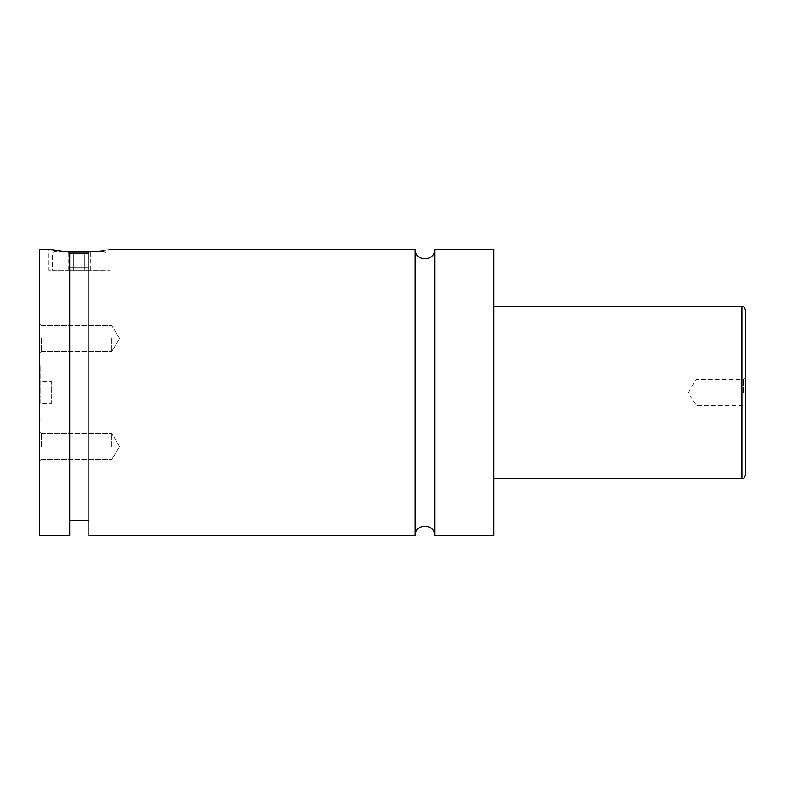 <?xml version="1.0" encoding="UTF-8"?>
<svg xmlns="http://www.w3.org/2000/svg" width="785" height="785" viewBox="0 0 785 785"><rect width="100%" height="100%" fill="white"/><g stroke="black" fill="none" stroke-linecap="round" stroke-linejoin="round"><path stroke-width="0.59" stroke-dasharray="3.92 2.94" d="M434.704 249.287L434.704 535.713M415.226 249.287L415.226 535.713M39.25 249.287L39.25 535.713M40.015 392.5L40.015 365.771L40.015 392.5M69.806 253.113L88.891 253.113M99.096 251.2L104.169 251.2L106.083 253.113L106.083 270.295L52.615 270.295L52.615 253.113L54.528 251.2L59.601 251.2M104.169 251.2L54.528 251.2M52.615 270.295L106.083 270.295M88.891 267.901L88.891 520.435L88.891 252.26L88.891 267.901L69.806 267.901L69.806 252.26L69.806 520.435L69.806 267.901M69.806 535.713L69.806 252.26L48.798 249.287L48.798 270.295L109.9 270.295L48.798 270.295M88.891 252.26C116.347 248.678 116.347 248.678 88.891 252.26L88.891 535.713M745.75 474.611L745.75 310.389M743.366 392.5L743.366 379.518L743.366 392.5M696.109 392.5L696.109 379.518L696.109 392.5M39.25 338.492L39.25 353.868L39.25 338.492M41.634 338.492L41.634 351.474L41.634 338.492M111.813 338.492L111.813 351.474L111.813 338.492M39.25 446.508L39.25 431.132L39.25 446.508M41.634 446.508L41.634 433.526L41.634 446.508M111.813 446.508L111.813 433.526L111.813 446.508M493.706 249.287L493.706 535.713M90.373 270.295L84.859 270.295L84.859 251.2L90.373 251.2L73.839 251.2L84.859 251.2L84.859 270.295L90.373 270.295L90.373 251.2M68.324 270.295L84.859 270.295L73.839 270.295L73.839 251.2L68.324 251.2L73.839 251.2L73.839 270.295L68.324 270.295L68.324 251.2M40.015 381.481L40.015 386.985L40.015 381.481L51.467 381.481L51.467 386.985L40.015 386.985L40.015 398.015L40.015 386.985L51.467 386.985L51.467 381.481M40.015 403.519L40.015 398.015L40.015 403.519L51.467 403.519L51.467 386.985L51.467 398.015L40.015 398.015L51.467 398.015L51.467 403.519M741.933 306.572L741.933 478.428M40.015 365.771L39.25 365.771M40.015 419.229L39.25 419.229M109.9 249.287L109.9 270.295M745.75 377.134L743.366 379.518L696.109 379.518L688.298 392.5L696.109 405.482L743.366 405.482L745.75 407.866M41.634 325.51L39.25 323.126L41.634 325.51L111.813 325.51L41.634 325.51M41.634 351.474L39.25 353.868L41.634 351.474L111.813 351.474L41.634 351.474M119.614 338.492L111.813 325.51L119.614 338.492L111.813 351.474L119.614 338.492M41.634 433.526L39.25 431.132L41.634 433.526L111.813 433.526L41.634 433.526M41.634 459.49L39.25 461.874L41.634 459.49L111.813 459.49L41.634 459.49M119.614 446.508L111.813 433.526L119.614 446.508L111.813 459.49L119.614 446.508"/><path stroke-width="1.18" d="M415.226 249.287L415.226 535.713C414.617 523.144 435.302 523.144 434.704 535.713L434.704 249.287C435.302 261.856 414.617 261.856 415.226 249.287L109.9 249.287M88.891 253.113L69.806 253.113M59.601 251.2L99.096 251.2M69.806 267.901L88.891 267.901M48.798 249.287L69.806 252.26L69.806 535.713L39.25 535.713L39.25 249.287L48.798 249.287M88.891 252.26C116.347 248.678 116.347 248.678 88.891 252.26L88.891 535.713L415.226 535.713M745.75 392.5L745.75 474.611C742.855 480.94 743.209 477.172 741.933 478.428L741.933 306.572C743.209 307.828 742.855 304.06 745.75 310.389L745.75 392.5M434.704 535.713L493.706 535.713L493.706 249.287L434.704 249.287M741.933 306.572L493.706 306.572M741.933 478.428L493.706 478.428M88.891 520.435L69.806 520.435"/></g></svg>
